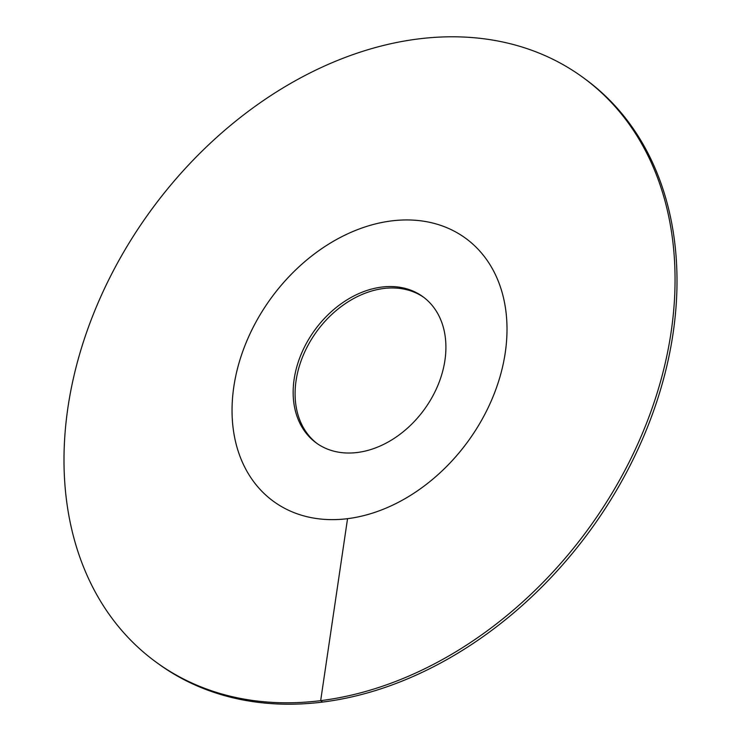 <?xml version="1.0" encoding="UTF-8"?>
<svg xmlns="http://www.w3.org/2000/svg" width="741" height="741" viewBox="0 0 741 741"><rect width="100%" height="100%" fill="white"/><g stroke="black" fill="none" stroke-linecap="round" stroke-linejoin="round"><path stroke-width="1.11" d="M233.823 386.774A162.89 121.746 -53.8 0 0 273.42 501.305A162.89 121.746 -53.8 0 0 412.515 494.127A162.89 121.746 -53.8 0 0 505.232 352.809A162.89 121.746 126.2 0 0 465.635 238.278A162.89 121.746 -53.8 0 0 391.517 220.901A162.89 121.746 126.2 0 0 246.799 341.027A162.89 121.746 126.2 0 0 273.42 501.305A162.89 121.746 126.2 0 0 347.548 518.681A162.89 121.746 -53.8 0 0 492.256 398.556A162.89 121.746 -53.8 0 0 465.635 238.278A162.89 121.746 126.2 0 0 326.54 245.456A162.89 121.746 126.2 0 0 233.823 386.774M294.14 379.225A90.495 67.635 126.2 0 1 345.649 300.716A90.495 67.635 126.2 0 1 422.926 296.724A90.495 67.635 126.2 0 1 444.924 360.358A90.495 67.635 -53.8 0 1 393.406 438.867A90.495 67.635 -53.8 0 1 316.138 442.849A90.495 67.635 -53.8 0 1 294.14 379.225M423.88 297.447A90.495 67.635 126.2 0 0 346.945 302.55A90.495 67.635 126.2 0 0 296.076 380.642A90.495 67.635 -53.8 0 0 317.12 443.553M347.548 518.681L320.668 700.653A361.969 270.548 -53.8 0 0 642.262 433.717A361.969 270.548 -53.8 0 0 583.102 77.546A361.969 270.548 -53.8 0 0 418.387 38.93A361.969 270.548 126.2 0 0 96.793 305.857A361.969 270.548 126.2 0 0 155.962 662.037A361.969 270.548 126.2 0 0 320.668 700.653L322.613 702.07A361.969 270.548 -53.8 0 0 644.207 435.143A361.969 270.548 -53.8 0 0 585.038 78.963L583.102 77.546M322.613 702.07A361.969 270.548 126.2 0 1 157.898 663.454L155.962 662.037"/></g></svg>
